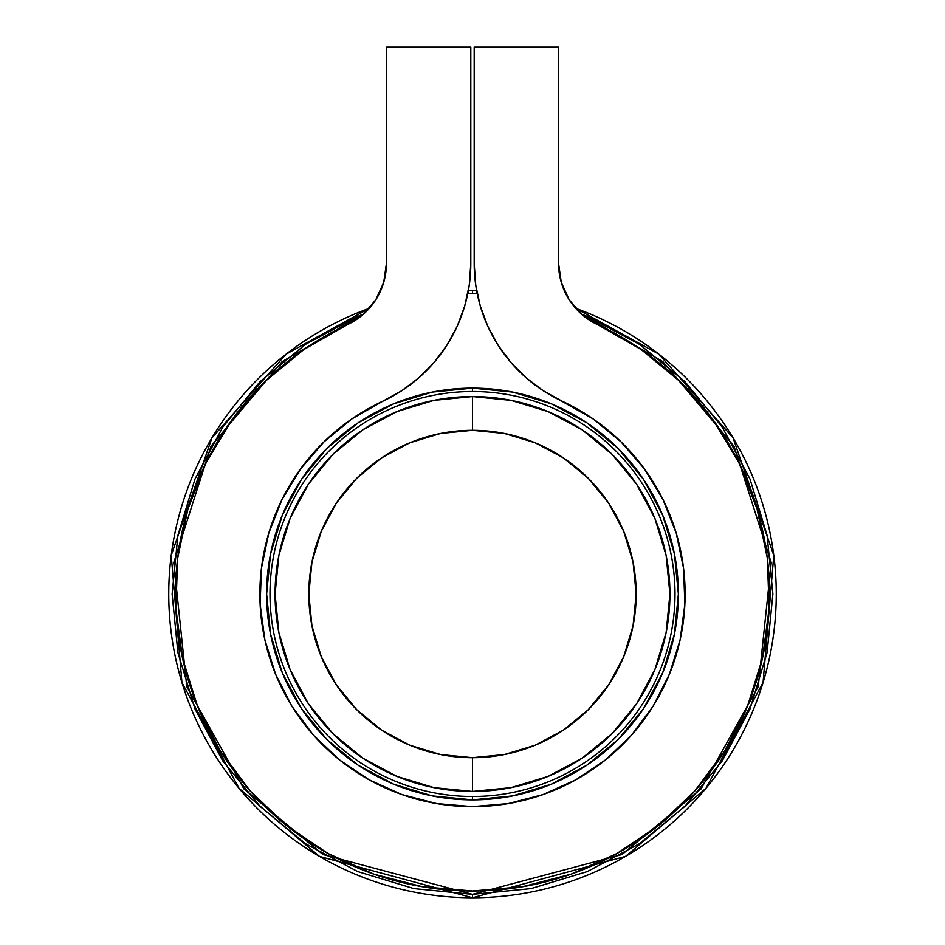 <?xml version="1.0" encoding="UTF-8"?>
<svg xmlns="http://www.w3.org/2000/svg" width="945" height="945" viewBox="0 0 945 945"><rect width="100%" height="100%" fill="white"/><g stroke="black" fill="none" stroke-linecap="round" stroke-linejoin="round"><path stroke-width="1.42" d="M472.5 396.557L472.5 430.318A163.686 163.686 0 0 1 636.186 594.003A163.686 163.686 0 0 1 472.5 757.689L472.5 791.437A197.434 197.434 0 0 0 669.934 594.003A197.434 197.434 0 0 0 472.5 396.557A197.434 197.434 0 0 1 669.934 594.003A197.434 197.434 0 0 1 472.5 791.437L511.021 787.646L548.053 776.412L582.191 758.162L612.112 733.603L636.658 703.694L654.909 669.556L666.142 632.524L669.934 594.003L666.142 555.483L654.909 518.439L636.658 484.312L612.112 454.391L582.191 429.833L548.053 411.595L511.021 400.361L472.5 396.557L433.979 400.361L396.947 411.595L362.809 429.833L332.888 454.391L308.342 484.312L290.091 518.439L278.858 555.483L275.066 594.003L278.858 632.524L290.091 669.556L308.342 703.694L332.888 733.603L362.809 758.162L396.947 776.412L433.979 787.646L472.5 791.437A197.434 197.434 0 0 1 275.066 594.003A197.434 197.434 0 0 1 472.5 396.557A197.434 197.434 0 0 0 275.066 594.003A197.434 197.434 0 0 0 472.5 791.437L472.5 757.689L440.571 754.547L409.858 745.227L381.556 730.107L356.761 709.742L336.396 684.936L321.276 656.645L311.956 625.933L308.814 594.003L311.956 562.062L321.276 531.362L336.396 503.059L356.761 478.253L381.556 457.9L409.858 442.768L440.571 433.46L472.5 430.318L504.429 433.46L535.142 442.768L563.444 457.9L588.239 478.253L608.604 503.059L623.724 531.362L633.044 562.062L636.186 594.003L633.044 625.933L623.724 656.645L608.604 684.936L588.239 709.742L563.444 730.107L535.142 745.227L504.429 754.547L472.5 757.689A163.686 163.686 0 0 1 308.814 594.003A163.686 163.686 0 0 1 472.5 430.318L472.5 396.557M386.434 263.431L383.729 282.342L386.434 263.431L383.729 282.342L386.434 263.431L386.434 47.25L470.811 47.25L470.811 263.431L470.811 47.25L386.434 47.25L386.434 263.431A67.497 67.497 0 0 1 347.37 324.643L303.806 349.555L265.061 381.449L232.234 419.403L206.27 462.353L187.913 509.048L177.672 558.176L175.841 608.332L182.491 658.074L197.422 705.986L220.197 750.696L250.189 790.941L286.512 825.564L328.163 853.571L373.925 874.16L422.498 886.764L472.5 891.005L522.502 886.764L571.075 874.16L616.837 853.571L658.488 825.564L694.811 790.941L724.803 750.696L747.578 705.986L762.509 658.074L769.159 608.332L767.328 558.176L757.087 509.048L738.73 462.353L712.766 419.403L679.939 381.449L641.194 349.555L597.63 324.643L581.612 314.224L569.162 299.73L561.271 282.342L558.566 263.431L558.566 47.25L474.189 47.25L474.189 263.431L475.713 284.917L480.273 305.979L487.762 326.179L498.027 345.126L510.879 362.419L526.046 377.716L543.233 390.722L562.074 401.164A212.625 212.625 0 0 1 639.352 725.795A212.625 212.625 0 0 1 305.648 725.795A212.625 212.625 0 0 1 382.926 401.164L401.767 390.722L418.954 377.716L434.121 362.419L446.973 345.126L457.238 326.179L464.727 305.979L469.287 284.917L470.811 263.431A151.873 151.873 0 0 1 382.926 401.164L401.767 390.722L418.954 377.716M475.737 285.036L476.575 290.28L472.5 290.245L472.5 293.623L477.225 293.659L467.775 293.659L472.5 293.623L472.5 290.245A303.747 303.747 0 0 1 476.575 290.28L475.737 285.036M468.425 290.28L469.263 285.036L468.425 290.28A303.747 303.747 0 0 1 472.5 290.245L468.425 290.28M375.838 299.73L383.729 282.342L375.838 299.73L383.729 282.342L375.838 299.73L363.388 314.224L347.37 324.643A297.002 297.002 0 0 0 239.439 778.101A297.002 297.002 0 0 0 705.561 778.101A297.002 297.002 0 0 0 597.63 324.643A67.497 67.497 0 0 1 558.566 263.431L558.566 47.25L474.189 47.25L474.189 263.431L475.713 284.917L480.273 305.979M561.271 282.342L558.566 263.431M382.843 401.2A212.625 212.625 0 0 0 324.076 441.752M323.922 441.906A212.625 212.625 0 0 0 300.569 468.897M300.415 469.11A212.625 212.625 0 0 0 260.123 604.162M260.123 604.351A212.625 212.625 0 0 0 264.848 639.73M264.919 640.013A212.625 212.625 0 0 0 291.84 706.128M291.91 706.234A212.625 212.625 0 0 0 313.327 734.974L291.875 706.187L275.574 674.175L264.883 639.871L260.123 604.257L261.422 568.358L268.758 533.181L281.905 499.751L300.498 469.003L323.993 441.835L351.729 419.001L382.926 401.164L351.729 419.001L323.993 441.835L300.498 469.003M313.362 735.009A212.625 212.625 0 0 0 401.92 794.568L369.164 779.826L339.349 759.78L313.338 734.986L339.349 759.78M482.186 806.404L503.72 804.325A212.625 212.625 0 0 0 506.331 803.911L504.595 804.183M435.598 803.392L432.089 802.754M498.027 345.126L510.879 362.419L526.046 377.716L543.233 390.722L593.271 419.001L621.007 441.835L644.502 469.003L663.095 499.751L676.242 533.181L683.578 568.358L684.877 604.257L680.116 639.871L669.426 674.175L653.125 706.187L631.662 734.986L605.65 759.78L575.836 779.826L543.08 794.568L508.304 803.593L472.5 806.628L436.696 803.593L401.92 794.568M440.346 804.183L437.878 803.782M453.435 805.766L451.237 805.553M452.726 805.707L462.719 806.404M496.397 805.282L489.356 805.955M494.046 805.53A212.625 212.625 0 0 1 492.357 805.695A212.625 212.625 0 0 0 494.046 805.53L503.72 804.325A212.625 212.625 0 0 0 506.461 803.9L506.331 803.911M494.53 805.483L495.062 805.423A212.625 212.625 0 0 0 496.279 805.294M494.861 805.447L489.427 805.955M482.056 806.404L477.638 806.557A212.625 212.625 0 0 1 477.13 806.569A212.625 212.625 0 0 0 477.638 806.557A212.625 212.625 0 0 1 477.13 806.569A212.625 212.625 0 0 0 477.638 806.557L470.846 806.617M458.549 806.168A212.625 212.625 0 0 1 451.308 805.565A212.625 212.625 0 0 0 465.814 806.522A212.625 212.625 0 0 1 451.308 805.565M514.718 802.388A212.625 212.625 0 0 1 513.986 802.541L514.801 802.376A212.625 212.625 0 0 1 513.986 802.541L513.324 802.671A212.625 212.625 0 0 1 510.619 803.179L513.324 802.671A212.625 212.625 0 0 1 510.619 803.179L509.449 803.392M508.103 803.628L506.756 803.852L508.103 803.628M504.748 804.16L506.496 803.888M593.271 419.001L562.074 401.164A151.873 151.873 0 0 1 474.189 263.431L475.713 284.917L474.189 263.431M644.502 469.003L663.095 499.751L676.242 533.181M683.578 568.358L684.877 604.257M605.65 759.78L575.836 779.826L543.08 794.568M260.123 604.257L261.422 568.358M446.973 345.126L457.238 326.179L464.727 305.979L469.287 284.917M232.234 419.403L206.27 462.353L187.913 509.048L177.672 558.176M175.841 608.332L182.491 658.074L197.422 705.986M220.197 750.696L250.189 790.941M286.512 825.564L328.163 853.571L373.925 874.16M422.498 886.764L472.5 891.005L522.502 886.764L571.075 874.16M616.837 853.571L658.488 825.564M694.811 790.941L724.803 750.696L747.578 705.986M762.509 658.074L769.159 608.332L767.328 558.176L757.087 509.048M478.678 806.534L490.668 805.849M431.995 802.73L433.141 802.955M448.532 805.27L449.56 805.388M452.029 805.636L466.606 806.546M442.402 804.478L445.036 804.845M477.13 806.569L474.52 806.617M512.662 795.914L472.5 799.872A205.88 205.88 0 0 0 678.38 594.003A205.88 205.88 0 0 0 472.5 388.123L472.5 391.502A202.502 202.502 0 0 1 675.002 594.003A202.502 202.502 0 0 1 472.5 796.505L472.5 799.872L432.337 795.914L393.711 784.208L358.12 765.178L326.923 739.581L301.325 708.384L282.295 672.781L270.577 634.166L266.62 594.003L270.577 553.841L282.295 515.214L301.325 479.623L326.923 448.426L358.12 422.817L393.711 403.798L432.337 392.08L472.5 388.123L512.662 392.08L551.289 403.798L586.88 422.817L618.077 448.426L643.675 479.623L662.705 515.214L674.423 553.841L678.38 594.003L674.423 634.166L662.705 672.781L643.675 708.384L618.077 739.581L586.88 765.178L551.289 784.208L512.662 795.914L472.5 799.872L432.337 795.914L393.711 784.208L358.12 765.178L326.923 739.581L301.325 708.384M472.5 897.75L625.519 856.394L705.974 788.307L763.076 682.491L773.778 555.353L733.06 437.889L658.854 354.127L575.623 308.294A303.747 303.747 0 0 1 472.5 897.75A303.747 303.747 0 0 1 369.377 308.294L286.146 354.127L211.94 437.889L171.222 555.353L181.924 682.491L239.026 788.307L319.481 856.394L472.5 897.75L472.5 894.372L472.5 897.75M581.447 314.083L662.894 361.675L734.041 446.276L771.226 562.594L758.233 686.649L701.036 788.933L622.034 854.516L472.5 894.372L531.102 888.607L587.447 871.514L639.375 843.755L684.901 806.392L722.252 760.879L750.011 708.951L767.104 652.605L772.88 594.003L767.104 535.402L750.011 479.056L722.252 427.116L684.901 381.603L639.375 344.252L587.447 316.492L581.447 314.083M432.337 392.08L472.5 388.123A205.88 205.88 0 0 0 266.62 594.003A205.88 205.88 0 0 0 472.5 799.872L472.5 796.505A202.502 202.502 0 0 1 269.998 594.003A202.502 202.502 0 0 1 472.5 391.502A202.502 202.502 0 0 1 675.002 594.003A202.502 202.502 0 0 1 472.5 796.505A202.502 202.502 0 0 1 269.998 594.003A202.502 202.502 0 0 1 472.5 391.502L472.5 388.123L512.662 392.08L551.289 403.798L586.88 422.817L618.077 448.426L643.675 479.623M363.553 314.083L357.553 316.492L305.625 344.252L260.099 381.603L222.748 427.116L194.989 479.056L177.896 535.402L172.12 594.003L177.896 652.605L194.989 708.951L222.748 760.879L260.099 806.392L305.625 843.755L357.553 871.514L413.898 888.607L472.5 894.372L322.966 854.516L243.964 788.933L186.767 686.649L173.774 562.594L210.959 446.276L282.106 361.675L363.553 314.083M270.577 634.166L266.62 594.003L270.577 553.841L282.295 515.214L301.325 479.623L326.923 448.426L358.12 422.817M674.423 553.841L678.38 594.003L674.423 634.166L662.705 672.781L643.675 708.384L618.077 739.581L586.88 765.178"/></g></svg>
